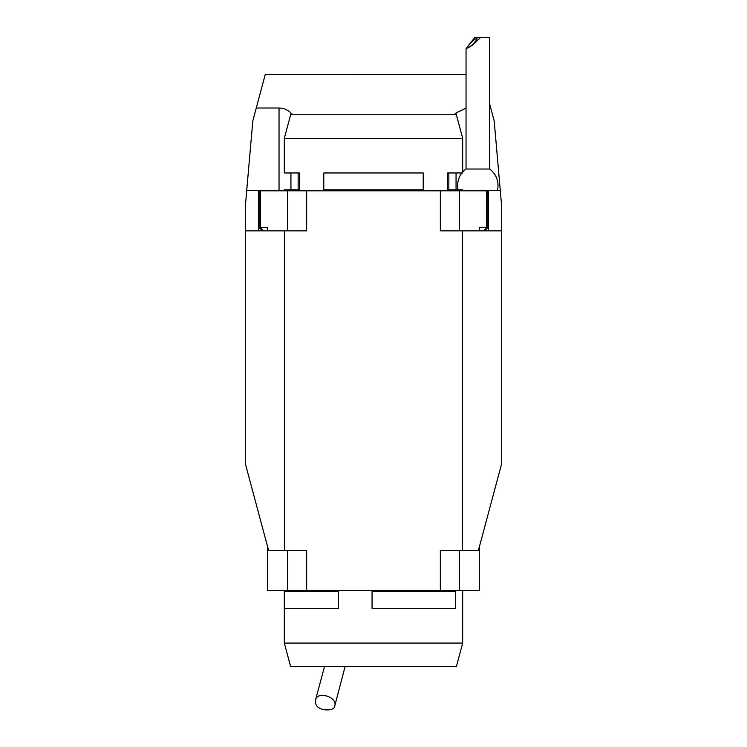 <?xml version="1.0" encoding="UTF-8"?>
<svg xmlns="http://www.w3.org/2000/svg" width="747" height="747" viewBox="0 0 747 747"><rect width="100%" height="100%" fill="white"/><g stroke="black" fill="none" stroke-linecap="round" stroke-linejoin="round"><path stroke-width="1.12" d="M246.715 190.466L500.285 190.466L501.377 202.979L501.377 464.727L478.379 550.539L440.338 550.539L440.338 590.578L306.662 590.578L306.662 550.539L268.621 550.539L245.623 464.727L245.623 202.979L252.803 120.958L265.278 74.373L466.044 74.364M284.486 550.539L284.486 230.851L306.662 230.851L306.662 190.802L440.338 190.802L440.338 230.851L501.377 230.851M497.371 190.466A20.188 20.188 0 0 0 489.593 169.018L466.044 169.018A20.188 20.188 0 0 0 462.673 172.062M474.877 37.35L466.044 48.751L472.225 45.362L480.76 37.35L474.877 37.35M489.602 169.018L489.602 37.35L480.76 37.35M467.51 47.995A6.732 1.186 -44.1 0 0 473.374 43.671A6.732 1.186 -44.1 0 0 476.95 38.555A6.732 1.186 -44.1 0 0 471.292 42.383A6.732 1.186 -44.1 0 0 467.286 47.92A6.732 1.186 -44.1 0 0 467.51 47.995M265.68 74.364A20.188 20.188 0 0 1 265.811 74.364L265.278 74.373M292.74 114.749L290.938 112.946C287.614 109.734 283.655 108.091 279.033 108.016L256.268 108.016M462.514 550.539L462.514 230.851M284.486 230.851L245.623 230.851M466.044 108.128L456.062 112.946L454.26 114.749M489.602 103.786L494.197 120.958L500.285 190.466M490.732 108.016L489.602 108.016M306.662 190.802L259.088 190.802L259.088 227.48L267.501 227.48L267.501 230.851M479.499 230.851L479.499 227.48L487.912 227.48L487.912 190.802L440.338 190.802M484.551 230.851L487.912 227.48M259.088 227.48L262.449 230.851M315.608 703.095C316.989 711.574 333.76 711.303 334.516 706.849C338.634 696.727 317.643 691.246 315.748 699.229L315.608 703.095M284.327 138.307L290.639 114.749L456.361 114.749L462.673 138.307L284.327 138.307L284.327 172.968L299.463 172.968L299.463 189.794L284.327 189.794L284.327 190.466M423.213 189.794L323.787 189.794L323.787 172.968L423.213 172.968L423.213 189.794M462.673 190.466L462.673 189.794L447.537 189.794L447.537 172.968L462.673 172.968L462.673 138.307M440.338 590.578L479.499 590.578L479.499 546.356M267.501 546.356L267.501 590.578L306.662 590.578M462.673 643.074L456.361 666.632L290.639 666.632L284.327 643.074L462.673 643.074L462.673 590.914M284.327 591.587L338.428 591.587L338.428 608.413L284.327 608.413L284.327 590.914M372.062 591.587L455.493 591.587L455.493 608.413L372.062 608.413L372.062 591.587M466.38 590.578L280.62 590.578M488.323 230.851L488.323 190.466M279.033 190.466L279.033 108.016M258.677 190.466L258.677 230.851M456.062 189.794L456.062 172.968M456.062 114.749L456.062 112.946M448.854 172.968L448.854 189.794M290.938 189.794L290.938 172.968M290.938 114.749L290.938 112.946M298.146 189.794L298.146 172.968M263.467 230.851L260.301 227.48L260.301 190.802M483.533 230.851L486.699 227.48L486.699 190.802M287.688 230.851L287.688 190.802M459.312 230.851L459.312 190.802M459.312 550.539L459.312 590.578M287.688 550.539L287.688 590.578M461.926 172.968A20.188 20.188 0 0 0 458.107 189.794M466.044 48.751L466.044 169.018M334.516 706.849L345.067 666.632M315.748 699.229L324.487 666.632M284.327 643.074L284.327 608.413"/></g></svg>
